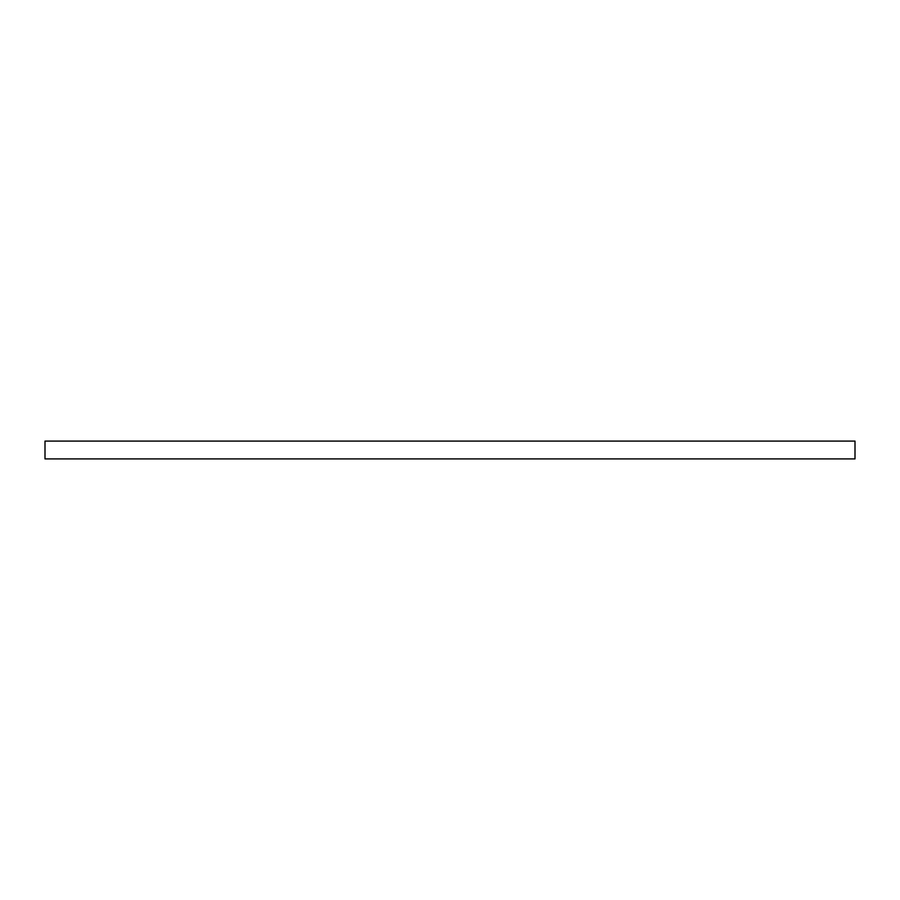 <?xml version="1.0" encoding="UTF-8"?>
<svg xmlns="http://www.w3.org/2000/svg" width="900" height="900" viewBox="0 0 900 900"><rect width="100%" height="100%" fill="white"/><g stroke="black" fill="none" stroke-linecap="round" stroke-linejoin="round"><path stroke-width="1.35" d="M855 441.09L855 458.91L45 458.91L45 441.09L855 441.09"/></g></svg>

